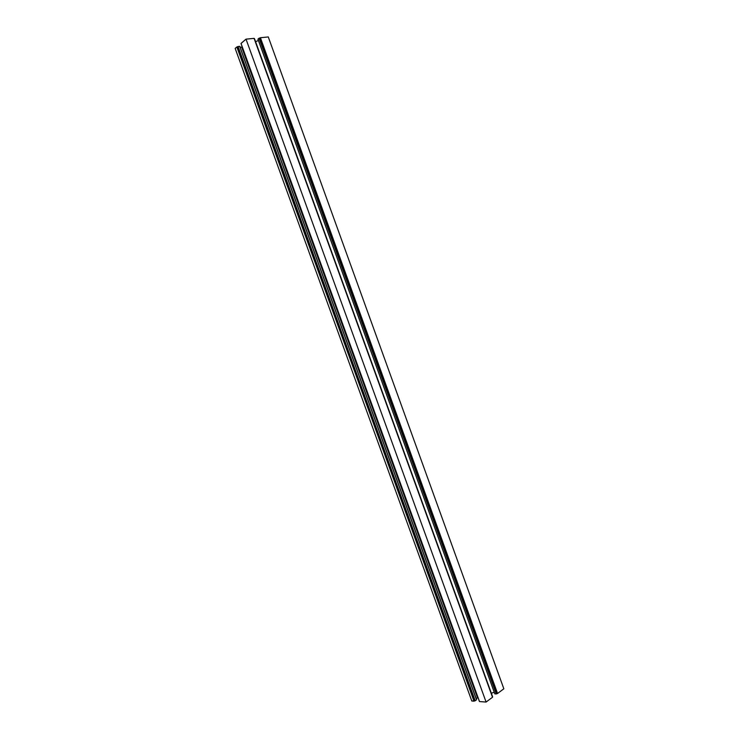 <?xml version="1.0" encoding="UTF-8"?>
<svg xmlns="http://www.w3.org/2000/svg" width="739" height="739" viewBox="0 0 739 739"><rect width="100%" height="100%" fill="white"/><g stroke="black" fill="none" stroke-linecap="round" stroke-linejoin="round"><path stroke-width="1.11" d="M254.484 38.668L492.59 696.683M254.428 38.594L492.451 696.895L254.428 38.594M492.553 697.173L254.161 38.373L492.507 697.256L254.068 38.354L246.022 39.149L486.086 702.05L492.507 697.256L486.086 702.05L479.509 701.57L241.025 43.407L246.022 39.149L486.086 702.05L479.509 701.57L241.053 43.49M478.013 697.57L477.468 697.745L241.671 47.084L242.226 46.862L241.671 47.084L477.468 697.745L476.193 698.688L478.013 697.57M240.083 47.25L241.671 47.084L240.083 47.25M476.516 699.704L239.759 46.354L476.572 699.731L239.667 46.326L476.516 699.815L475.214 700.784L238.041 46.502L239.667 46.326L237.764 46.612L475.214 700.784L238.041 46.502L474.937 700.868L237.764 46.612L474.29 701.08L237.515 46.825L236.84 46.973L474.29 701.08L237.117 46.862L474.013 701.163L471.805 701.006L235.159 48.404L236.84 46.973L235.159 48.404L471.805 701.006L475.149 700.821L476.572 699.741L239.759 46.354M494.797 693.782L257.939 39.176L260.414 37.726L268.285 36.95L503.841 688.785L268.285 36.95L260.414 37.726L497.559 693.478L503.841 688.785L497.559 693.478L260.137 37.837L497.559 693.478L496.95 693.542L260.137 37.837L497.282 693.561L496.506 693.875L259.324 38.114L259.879 38.059L496.95 693.542L496.506 693.875L259.047 38.216L496.294 693.958L494.825 693.875L257.976 39.121L259.047 38.216L496.229 693.958L494.825 693.875L258.003 39.195M494.197 692.277L491.38 693.191L494.197 692.277M255.611 41.633L258.428 40.516L255.611 41.633M254.161 38.373L246.022 39.149L241.025 43.49M479.454 701.542L240.988 43.462"/></g></svg>
